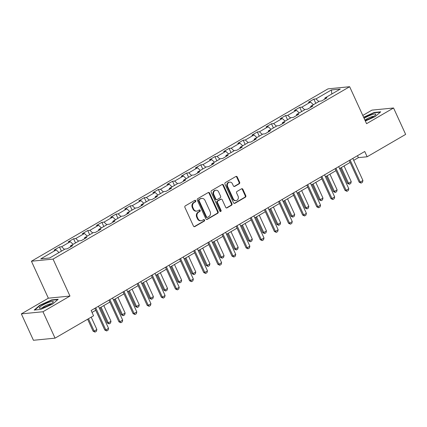 <?xml version="1.0" encoding="UTF-8"?>
<svg xmlns="http://www.w3.org/2000/svg" width="427" height="427" viewBox="0 0 427 427"><rect width="100%" height="100%" fill="white"/><g stroke="black" fill="none" stroke-linecap="round" stroke-linejoin="round"><path stroke-width="0.64" d="M195.731 200.733A0.811 0.705 84.4 0 0 194.776 200.364L185.329 205.857A1.158 1.009 84.4 0 0 184.912 207.41L193.458 226.07A1.158 1.009 84.4 0 0 194.819 226.593L204.271 221.101A0.811 0.705 84.4 0 0 203.604 219.649L202.382 220.359A3.71 3.219 84.4 0 1 201.229 220.732A3.71 3.219 84.4 0 1 198.016 218.693L197.306 217.14A3.71 3.219 84.4 0 1 198.63 212.171L199.857 211.461A0.811 0.705 84.4 0 0 199.19 210.009L197.968 210.719A3.71 3.219 84.4 0 1 196.815 211.093A3.71 3.219 84.4 0 1 193.602 209.054L192.892 207.501A3.71 3.219 84.4 0 1 194.216 202.526L195.443 201.816A0.811 0.705 84.4 0 0 195.731 200.733M196.815 211.093L196.228 211.151A3.71 3.219 84.4 0 1 193.02 209.113L192.305 207.559A3.71 3.219 84.4 0 1 193.634 202.585L194.856 201.875A0.811 0.705 84.4 0 0 194.744 200.386M194.162 226.689A1.158 1.009 84.4 0 0 194.237 226.646L203.684 221.159A0.811 0.705 84.4 0 0 203.572 219.67M201.229 220.732L200.642 220.791A3.71 3.219 84.4 0 1 197.434 218.752L196.719 217.199A3.71 3.219 84.4 0 1 198.048 212.224L199.27 211.514A0.811 0.705 84.4 0 0 199.158 210.025M239.227 183.786A1.158 1.009 84.4 0 0 239.643 182.233L237.247 176.997A1.158 1.009 84.4 0 0 235.88 176.479L225.387 182.575A1.158 1.009 84.4 0 0 224.976 184.128L233.516 202.788A1.158 1.009 84.4 0 0 234.882 203.311L245.376 197.21A1.158 1.009 84.4 0 0 245.787 195.657L242.894 189.332A1.158 1.009 84.4 0 0 241.527 188.814L237.038 191.424A1.158 1.009 84.4 0 0 236.622 192.977L238.058 196.11A3.101 2.69 84.4 0 1 235.987 200.583A3.101 2.69 84.4 0 1 233.302 198.881L227.676 186.594A3.101 2.69 84.4 0 1 229.753 182.126A3.101 2.69 84.4 0 1 232.437 183.829L233.372 185.878A1.158 1.009 84.4 0 0 234.738 186.396L239.227 183.786L238.645 183.845A1.158 1.009 84.4 0 0 239.056 182.292L236.659 177.056A1.158 1.009 84.4 0 0 235.955 176.442M366.563 123.681L393.561 107.994L405.65 134.393L367.151 156.773L364.733 151.489L91.143 310.493L93.561 315.772L55.056 338.147L42.972 311.747L69.969 296.055L53.044 259.093L349.644 86.718L366.563 123.681M209.588 193.068A1.158 1.009 84.4 0 0 208.227 192.55L197.733 198.646A1.158 1.009 84.4 0 0 197.317 200.199L205.862 218.859A1.158 1.009 84.4 0 0 207.223 219.382L217.717 213.281A1.158 1.009 84.4 0 0 218.133 211.728L209.588 193.068L209.006 193.127A1.158 1.009 84.4 0 0 208.301 192.513M211.562 190.613L222.056 184.512A1.158 1.009 84.4 0 1 223.417 185.035L231.962 203.695A1.158 1.009 84.4 0 1 231.546 205.248L227.057 207.858A1.158 1.009 84.4 0 1 225.691 207.335L222.227 199.772A1.158 1.009 84.4 0 0 220.86 199.249L217.882 200.978A1.158 1.009 84.4 0 0 217.471 202.537L221.074 210.415A0.811 0.705 84.4 0 1 219.83 211.135L211.146 192.166A1.158 1.009 84.4 0 1 211.562 190.613M53.044 259.093L31.422 261.228L328.021 88.853L349.644 86.718M315.788 103.318L313.866 99.123L308.433 102.277L310.562 102.069L301.868 107.124L299.733 107.332L294.299 110.492L296.434 110.283L287.734 115.338L285.604 115.546L280.165 118.706L282.3 118.498L273.606 123.552L271.471 123.761L266.037 126.92L268.167 126.707L259.472 131.762L257.337 131.975L251.903 135.135L254.033 134.921L245.338 139.976L243.203 140.189L237.77 143.344L239.905 143.136L231.204 148.19L229.075 148.399L223.636 151.558L225.771 151.35L217.076 156.405L214.941 156.613L209.508 159.773L211.637 159.565L202.942 164.619L200.807 164.827L195.374 167.987L197.504 167.774L188.809 172.828L186.674 173.042L181.24 176.202L183.375 175.988L174.675 181.043L172.545 181.256L167.106 184.411L169.241 184.202L160.547 189.257L158.412 189.465L152.978 192.625L155.108 192.417L146.413 197.471L144.278 197.68L138.844 200.839L140.974 200.631L132.279 205.686L130.144 205.894L124.711 209.054L126.846 208.84L118.146 213.895L116.016 214.108L110.577 217.268L112.712 217.055L104.017 222.109L101.882 222.323L96.449 225.477L98.578 225.269L89.883 230.324L87.748 230.532L82.315 233.692L84.445 233.484L75.75 238.538L73.615 238.746L68.181 241.906L70.316 241.698L61.616 246.753L59.486 246.961L54.048 250.121L56.183 249.907L40.784 258.858L49.665 257.983L65.064 249.032L67.199 248.824L72.633 245.664L70.498 245.872L70.402 246.961M313.866 99.123L316.001 98.909L331.4 89.958L340.282 89.083L324.883 98.034L327.013 97.82L321.579 100.98L319.444 101.194L310.749 106.248L312.884 106.035L307.445 109.195L305.316 109.403L296.616 114.457L298.751 114.249L293.317 117.409L291.182 117.617L282.487 122.672L284.617 122.464L279.183 125.623L277.048 125.832L268.353 130.886L270.483 130.678L265.05 133.832L262.915 134.046L254.22 139.101L256.355 138.887L250.916 142.047L248.786 142.26L240.086 147.315L242.221 147.101L236.788 150.261L234.653 150.469L225.958 155.524L228.087 155.316L222.654 158.476L220.519 158.684L211.824 163.738L213.954 163.53L208.52 166.69L206.385 166.898L197.69 171.953L199.825 171.745L194.386 174.899L192.257 175.113L183.557 180.167L185.692 179.954L180.258 183.114L178.123 183.327L169.428 188.382L171.558 188.168L166.124 191.328L163.989 191.542L155.295 196.591L157.424 196.383L151.991 199.542L149.856 199.751L141.161 204.805L143.296 204.597L137.857 207.757L135.727 207.965L127.027 213.02L129.162 212.811L123.729 215.966L121.594 216.179L112.899 221.234L115.028 221.021L109.595 224.18L107.46 224.394L98.765 229.448L100.895 229.235L95.461 232.395L93.326 232.608L84.631 237.663L86.766 237.449L81.327 240.609L79.198 240.817L70.498 245.872M313.391 104.711L310.562 102.069M304.697 109.766L301.868 107.124M310.749 106.248L310.653 107.332M299.258 112.925L296.434 110.283M290.563 117.98L287.734 115.338M296.616 114.457L296.519 115.546M285.124 121.14L282.3 118.498M276.429 126.195L273.606 123.552M282.487 122.672L282.386 123.761M270.996 129.349L268.167 126.707M262.295 134.404L259.472 131.762M268.353 130.886L268.252 131.975M256.862 137.563L254.033 134.921M248.167 142.618L245.338 139.976M254.22 139.101L254.124 140.184M242.728 145.778L239.905 143.136M234.033 150.832L231.204 148.19M240.086 147.315L239.99 148.399M228.594 153.992L225.771 151.35M219.9 159.047L217.076 156.405M225.958 155.524L225.856 156.613M214.466 162.207L211.637 159.565M205.766 167.261L202.942 164.619M211.824 163.738L211.723 164.827M200.332 170.416L197.504 167.774M191.638 175.47L188.809 172.828M197.69 171.953L197.594 173.042M186.199 178.63L183.375 175.988M177.504 183.685L174.675 181.043M183.557 180.167L183.461 181.251M172.065 186.845L169.241 184.202M163.37 191.899L160.547 189.257M169.428 188.382L169.327 189.465M157.937 195.059L155.108 192.417M149.237 200.114L146.413 197.471M155.295 196.591L155.193 197.68M143.803 203.273L140.974 200.631M135.108 208.328L132.279 205.686M141.161 204.805L141.065 205.894M129.669 211.488L126.846 208.84M120.974 216.537L118.146 213.895M127.027 213.02L126.931 214.108M115.536 219.697L112.712 217.055M106.841 224.751L104.017 222.109M112.899 221.234L112.797 222.318M101.407 227.911L98.578 225.269M92.707 232.966L89.883 230.324M98.765 229.448L98.664 230.532M87.273 236.126L84.445 233.484M78.579 241.18L75.75 238.538M84.631 237.663L84.535 238.746M73.14 244.34L70.316 241.698M64.445 249.395L61.616 246.753M59.006 252.554L56.183 249.907M69.969 296.055L48.347 298.19L21.35 313.882L42.972 311.747M21.35 313.882L33.439 340.282L55.056 338.147M393.561 107.994L371.944 110.123L362.795 115.445M48.347 298.19L31.422 261.228M353.711 160.355L358.381 157.638L367.151 156.773M92.029 312.431L95.739 310.28M99.326 308.193L109.872 302.065M113.459 299.978L124.006 293.851M127.593 291.769L138.14 285.636M141.721 283.555L152.268 277.422M155.855 275.34L166.402 269.213M169.989 267.126L180.536 260.998M184.122 258.911L194.669 252.784M198.251 250.697L208.798 244.57M212.384 242.488L222.931 236.355M226.518 234.274L237.065 228.146M240.652 226.059L251.199 219.932M254.78 217.845L265.327 211.717M268.914 209.63L279.461 203.503M283.048 201.421L293.595 195.288M297.181 193.207L307.728 187.079M311.31 184.992L321.857 178.865M325.443 176.778L335.99 170.651M339.577 168.564L350.124 162.436M331.827 93.993L331.4 89.958M318.825 101.551L316.001 98.909M324.883 98.034L324.782 99.117M357.495 155.695L358.381 157.638M61.408 251.156L59.486 246.961M75.536 242.947L73.615 238.746M89.67 234.733L87.748 230.532M103.804 226.518L101.882 222.323M117.937 218.304L116.016 214.108M132.066 210.089L130.144 205.894M146.199 201.88L144.278 197.68M160.333 193.666L158.412 189.465M174.467 185.451L172.545 181.256M188.595 177.237L186.674 173.042M202.729 169.023L200.807 164.827M216.863 160.814L214.941 156.613M230.996 152.599L229.075 148.399M245.125 144.385L243.203 140.189M259.258 136.17L257.337 131.975M273.392 127.956L271.471 123.761M287.526 119.747L285.604 115.546M301.654 111.532L299.733 107.332M52.713 304.008L58.2 299.252L51.688 299.893L39.69 305.294L34.203 310.055L40.714 309.41L52.713 304.008M365.347 121.022L375.221 116.576L380.708 111.815L374.196 112.461L363.612 117.228M39.839 305.62L39.69 305.294M51.843 300.229L51.688 299.893M374.351 112.797L374.196 112.461M206.567 219.478A1.158 1.009 84.4 0 0 206.641 219.441L217.135 213.34A1.158 1.009 84.4 0 0 217.551 211.787L209.006 193.127M199.377 199.532A0.811 0.705 84.4 0 0 199.083 200.621L206.583 216.996A0.811 0.705 84.4 0 0 207.538 217.359L208.83 216.612A3.71 3.219 84.4 0 0 210.153 211.643L205.029 200.444A3.71 3.219 84.4 0 0 201.822 198.406A3.71 3.219 84.4 0 0 200.663 198.779L198.79 199.59A0.811 0.705 84.4 0 0 198.502 200.674L199.083 200.621M207.287 217.444L206.7 217.503A0.811 0.705 84.4 0 1 206.001 217.055L198.502 200.674M201.822 198.406L201.234 198.464A3.71 3.219 84.4 0 0 200.082 198.838L200.663 198.779M198.79 199.59L200.082 198.838M226.395 207.954A1.158 1.009 84.4 0 0 226.47 207.917L230.959 205.307A1.158 1.009 84.4 0 0 231.375 203.754L222.835 185.094A1.158 1.009 84.4 0 0 222.125 184.475M221.223 199.131L220.642 199.19A1.158 1.009 84.4 0 0 220.279 199.308L217.3 201.037A1.158 1.009 84.4 0 0 216.884 202.59L220.492 210.468L221.074 210.415M220.236 211.536A0.811 0.705 84.4 0 0 220.492 210.468M218.629 191.915A3.101 2.69 84.4 0 0 215.95 190.212A3.101 2.69 84.4 0 0 213.874 194.68L215.854 199.009A1.158 1.009 84.4 0 0 217.22 199.532L220.199 197.797A1.158 1.009 84.4 0 0 220.615 196.244L218.629 191.915M215.95 190.212L215.363 190.271A3.101 2.69 84.4 0 0 213.292 194.739L213.874 194.68M216.857 199.649L216.275 199.703A1.158 1.009 84.4 0 1 215.272 199.067L213.292 194.739M234.076 186.492A1.158 1.009 84.4 0 0 234.151 186.455L238.645 183.845M229.753 182.126L229.166 182.18A3.101 2.69 84.4 0 0 227.095 186.652L227.676 186.594M235.987 200.583L235.4 200.642A3.101 2.69 84.4 0 1 232.715 198.934L227.095 186.652M234.22 203.407A1.158 1.009 84.4 0 0 234.295 203.364L244.788 197.269A1.158 1.009 84.4 0 0 245.205 195.715L242.306 189.391A1.158 1.009 84.4 0 0 241.602 188.777M87.62 319.225L93.097 331.181L94.148 331.08L96.865 329.5L91.207 317.138M96.865 329.5L96.379 331.309L95.018 332.099L93.097 331.181M88.49 318.718L94.148 331.08L95.018 332.099M98.44 306.255L108.554 328.347L108.063 330.156L106.702 330.946L105.837 329.922L104.78 330.028L94.853 308.337M108.554 328.347L105.837 329.922L95.723 307.83M106.702 330.946L104.78 330.028M53.295 301.713A7.681 1.404 -24.6 0 0 45.956 303.48A7.681 1.404 -24.6 0 0 39.3 308.016A7.681 1.404 -24.6 0 0 39.876 308.299A7.681 1.404 -24.6 0 0 46.885 306.143A7.681 1.404 -24.6 0 0 53.097 302.247A7.681 1.404 -24.6 0 0 53.295 301.713M51.277 303.762A5.257 0.961 -24.6 0 0 46.468 305.241A5.257 0.961 -24.6 0 0 42.209 307.91M34.79 309.997L39.989 305.486L51.614 300.25L57.741 299.647M365.053 120.382A7.681 1.404 -24.6 0 0 372.606 117.057A7.681 1.404 -24.6 0 0 375.605 114.815A7.681 1.404 -24.6 0 0 372.883 114.388A7.681 1.404 -24.6 0 0 365.01 117.804A7.681 1.404 -24.6 0 0 364.124 118.343M373.785 116.325A5.257 0.961 -24.6 0 0 366.777 118.936A5.257 0.961 -24.6 0 0 364.973 120.2M363.735 117.494L374.121 112.819L380.249 112.216M100.228 307.67L107.23 322.967L108.282 322.865L110.999 321.285L103.809 305.588M110.999 321.285L110.508 323.095L109.152 323.885L107.23 322.967M101.092 307.168L108.282 322.865L109.152 323.885M114.356 299.455L121.359 314.752L122.41 314.651L125.132 313.071L117.943 297.373M125.132 313.071L124.641 314.88L123.28 315.67L121.359 314.752M115.226 298.953L122.41 314.651L123.28 315.67M112.568 298.041L122.682 320.133L122.197 321.942L120.836 322.732L119.966 321.712L118.914 321.814L108.986 300.122M122.682 320.133L119.966 321.712L109.851 299.621M120.836 322.732L118.914 321.814M126.702 289.826L136.816 311.918L136.33 313.728L134.969 314.518L134.099 313.498L133.048 313.599L123.115 291.908M136.816 311.918L134.099 313.498L123.985 291.406M134.969 314.518L133.048 313.599M128.49 291.246L135.492 306.543L136.544 306.437L139.261 304.857L132.076 289.159M139.261 304.857L138.775 306.671L137.414 307.461L135.492 306.543M129.36 290.739L136.544 306.437L137.414 307.461M142.623 283.032L149.626 298.329L150.678 298.222L153.394 296.642L146.21 280.945M153.394 296.642L152.909 298.457L151.548 299.247L149.626 298.329M143.488 282.525L150.678 298.222L151.548 299.247M156.757 274.817L163.76 290.114L164.811 290.013L167.528 288.433L160.338 272.736M167.528 288.433L167.037 290.243L165.681 291.033L163.76 290.114M157.622 274.315L164.811 290.013L165.681 291.033M140.835 281.612L150.95 303.704L150.459 305.513L149.103 306.303L148.233 305.284L147.182 305.385L137.248 283.699M150.95 303.704L148.233 305.284L138.118 283.192M149.103 306.303L147.182 305.385M154.969 273.397L165.084 295.489L164.592 297.304L163.231 298.094L162.367 297.069L161.31 297.176L151.382 275.484M165.084 295.489L162.367 297.069L152.252 274.977M163.231 298.094L161.31 297.176M169.097 265.183L179.212 287.275L178.726 289.09L177.365 289.88L176.495 288.855L175.444 288.962L165.516 267.27M179.212 287.275L176.495 288.855L166.381 266.763M177.365 289.88L175.444 288.962M170.885 266.603L177.888 281.9L178.94 281.799L181.662 280.219L174.472 264.521M181.662 280.219L181.171 282.028L179.81 282.818L177.888 281.9M171.755 266.101L178.94 281.799L179.81 282.818M183.231 256.974L193.346 279.066L192.86 280.875L191.499 281.665L190.629 280.646L189.577 280.747L179.644 259.056M193.346 279.066L190.629 280.646L180.514 258.554M191.499 281.665L189.577 280.747M185.019 258.388L192.022 273.686L193.073 273.584L195.79 272.004L188.606 256.307M195.79 272.004L195.304 273.814L193.943 274.604L192.022 273.686M185.889 257.887L193.073 273.584L193.943 274.604M197.365 248.76L207.479 270.851L206.988 272.661L205.633 273.451L204.763 272.431L203.711 272.533L193.778 250.841M207.479 270.851L204.763 272.431L194.648 250.339M205.633 273.451L203.711 272.533M199.153 250.179L206.156 265.477L207.207 265.37L209.924 263.79L202.74 248.092M209.924 263.79L209.438 265.605L208.077 266.395L206.156 265.477M200.017 249.672L207.207 265.37L208.077 266.395M211.498 240.545L221.613 262.637L221.122 264.446L219.761 265.236L218.896 264.217L217.839 264.318L207.912 242.632M221.613 262.637L218.896 264.217L208.782 242.125M219.761 265.236L217.839 264.318M213.286 241.965L220.289 257.262L221.341 257.155L224.058 255.576L216.868 239.878M224.058 255.576L223.567 257.39L222.211 258.18L220.289 257.262M214.151 241.458L221.341 257.155L222.211 258.18M225.627 232.331L235.741 254.423L235.256 256.237L233.895 257.027L233.025 256.003L231.973 256.109L222.045 234.418M235.741 254.423L233.025 256.003L222.91 233.911M233.895 257.027L231.973 256.109M227.415 233.75L234.418 249.048L235.469 248.946L238.191 247.366L231.002 231.669M238.191 247.366L237.7 249.176L236.339 249.966L234.418 249.048M228.285 233.243L235.469 248.946L236.339 249.966M239.76 224.116L249.875 246.208L249.389 248.023L248.028 248.813L247.158 247.788L246.107 247.895L236.174 226.203M249.875 246.208L247.158 247.788L237.044 225.696M248.028 248.813L246.107 247.895M241.549 225.536L248.551 240.833L249.603 240.732L252.32 239.152L245.135 223.454M252.32 239.152L251.834 240.961L250.473 241.751L248.551 240.833M242.419 225.034L249.603 240.732L250.473 241.751M253.894 215.907L264.009 237.999L263.518 239.809L262.162 240.598L261.292 239.579L260.24 239.68L250.307 217.989M264.009 237.999L261.292 239.579L251.177 217.487M262.162 240.598L260.24 239.68M255.682 217.322L262.685 232.619L263.737 232.518L266.453 230.938L259.269 215.24M266.453 230.938L265.968 232.747L264.607 233.537L262.685 232.619M256.547 216.82L263.737 232.518L264.607 233.537M268.028 207.693L278.142 229.785L277.651 231.594L276.29 232.384L275.426 231.365L274.369 231.466L264.441 209.774M278.142 229.785L275.426 231.365L265.311 209.273M276.29 232.384L274.369 231.466M269.816 209.113L276.819 224.41L277.87 224.303L280.587 222.723L273.397 207.026M280.587 222.723L280.096 224.538L278.74 225.328L276.819 224.41M270.681 208.606L277.87 224.303L278.74 225.328M282.156 199.478L292.271 221.57L291.785 223.38L290.424 224.17L289.554 223.15L288.503 223.252L278.575 201.565M292.271 221.57L289.554 223.15L279.439 201.058M290.424 224.17L288.503 223.252M283.944 200.898L290.947 216.195L291.999 216.089L294.721 214.509L287.531 198.811M294.721 214.509L294.23 216.324L292.869 217.113L290.947 216.195M284.814 200.391L291.999 216.089L292.869 217.113M296.29 191.264L306.405 213.356L305.919 215.171L304.558 215.961L303.688 214.936L302.636 215.043L292.703 193.351M306.405 213.356L303.688 214.936L293.573 192.844M304.558 215.961L302.636 215.043M298.078 192.684L305.081 207.981L306.132 207.88L308.849 206.3L301.665 190.602M308.849 206.3L308.363 208.109L307.002 208.899L305.081 207.981M298.948 192.177L306.132 207.88L307.002 208.899M310.424 183.05L320.538 205.141L320.047 206.956L318.691 207.746L317.821 206.721L316.77 206.828L306.837 185.137M320.538 205.141L317.821 206.721L307.707 184.629M318.691 207.746L316.77 206.828M312.212 184.469L319.215 199.767L320.266 199.665L322.983 198.085L315.799 182.388M322.983 198.085L322.497 199.895L321.136 200.685L319.215 199.767M313.076 183.968L320.266 199.665L321.136 200.685M324.557 174.84L334.672 196.932L334.181 198.742L332.82 199.532L331.955 198.512L330.898 198.614L320.971 176.922M334.672 196.932L331.955 198.512L321.841 176.42M332.82 199.532L330.898 198.614M326.345 176.255L333.348 191.552L334.4 191.451L337.116 189.871L329.927 174.173M337.116 189.871L336.625 191.68L335.27 192.47L333.348 191.552M327.21 175.753L334.4 191.451L335.27 192.47M338.686 166.626L348.8 188.718L348.315 190.527L346.954 191.317L346.083 190.298L345.032 190.399L335.104 168.708M348.8 188.718L346.083 190.298L335.969 168.206M346.954 191.317L345.032 190.399M340.474 168.046L347.477 183.343L348.528 183.236L351.25 181.656L344.061 165.959M351.25 181.656L350.759 183.471L349.398 184.256L347.477 183.343M341.344 167.539L348.528 183.236L349.398 184.256M352.819 158.412L362.934 180.504L362.448 182.313L361.087 183.103L360.217 182.083L359.166 182.185L349.233 160.493M362.934 180.504L360.217 182.083L350.103 159.992M361.087 183.103L359.166 182.185M193.634 202.585L194.216 202.526M192.305 207.559L192.892 207.501M193.02 209.113L193.602 209.054M199.27 211.514L199.857 211.461M198.048 212.224L198.63 212.171M196.719 217.199L197.306 217.14M197.434 218.752L198.016 218.693M203.684 221.159L204.271 221.101M194.237 226.646L194.819 226.593M194.856 201.875L195.443 201.816M217.551 211.787L218.133 211.728M217.135 213.34L217.717 213.281M206.641 219.441L207.223 219.382M206.001 217.055L206.583 216.996M222.835 185.094L223.417 185.035M231.375 203.754L231.962 203.695M230.959 205.307L231.546 205.248M226.47 207.917L227.057 207.858M220.279 199.308L220.86 199.249M217.3 201.037L217.882 200.978M216.884 202.59L217.471 202.537M215.272 199.067L215.854 199.009M234.151 186.455L234.738 186.396M232.715 198.934L233.302 198.881M242.306 189.391L242.894 189.332M245.205 195.715L245.787 195.657M244.788 197.269L245.376 197.21M234.295 203.364L234.882 203.311M236.659 177.056L237.247 176.997M239.056 182.292L239.643 182.233"/></g></svg>
